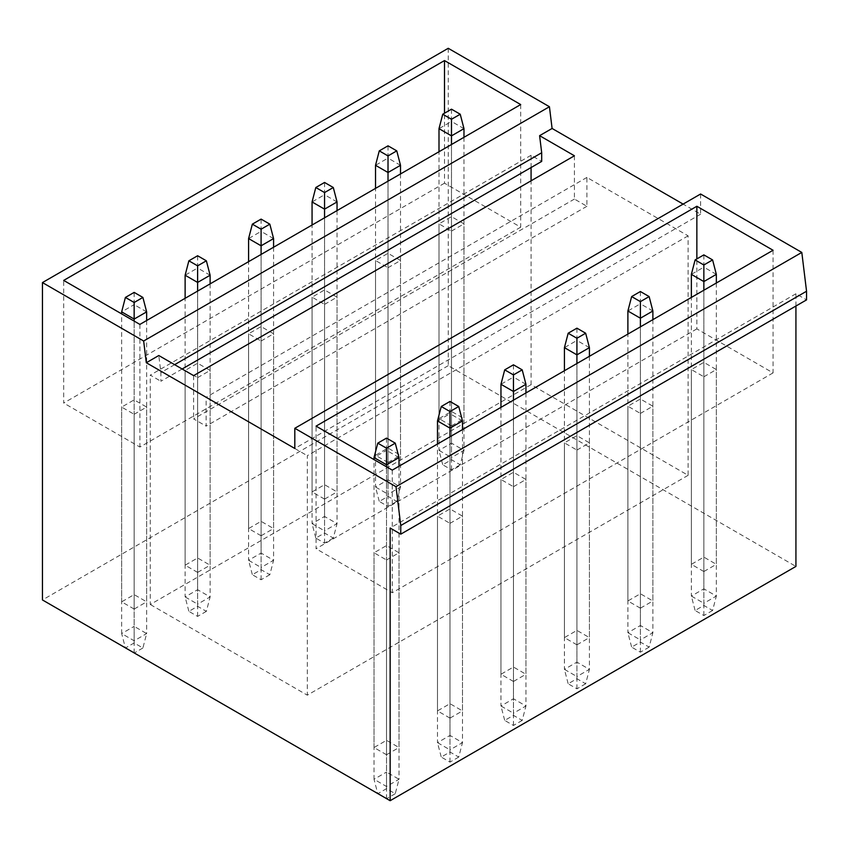 <?xml version="1.0" encoding="UTF-8"?>
<svg xmlns="http://www.w3.org/2000/svg" width="849" height="849" viewBox="0 0 849 849"><rect width="100%" height="100%" fill="white"/><g stroke="black" fill="none" stroke-linecap="round" stroke-linejoin="round"><path stroke-width="0.64" stroke-dasharray="4.25 3.18" d="M700.605 194.007L700.605 214.203L683.116 204.1M795.927 306.022L795.927 293.765L806.55 299.888M448.24 48.297L448.24 365.675L795.927 566.421M531.071 167.529L531.071 155.271L541.694 161.406M574.423 155.781L574.423 199.059L586.914 206.265L586.914 177.42L688.115 235.842L688.115 475.313L531.071 384.65L531.071 180.805M520.702 104.565L520.702 227.182L444.494 183.182L444.494 113.225M773.068 250.264L773.068 372.891L696.859 328.892L696.859 258.924M444.494 183.182L63.686 403.042L63.686 280.414M520.702 227.182L139.894 447.041L63.686 403.042M451.488 231.087L463.978 223.871L451.488 216.654L438.997 223.871L451.488 231.087L451.488 425.837L463.978 418.621L463.978 223.871M388.014 267.722L400.516 260.516L388.014 253.299L375.523 260.516L388.014 267.722L388.014 462.482L400.516 455.266L400.516 260.516M324.551 304.367L337.042 297.15L324.551 289.944L312.061 297.15L324.551 304.367L324.551 499.116L337.042 491.911L337.042 297.15M261.089 341.011L273.58 333.795L261.089 326.578L248.587 333.795L261.089 341.011L261.089 535.761L273.58 528.556L273.58 333.795M197.615 377.646L210.117 370.44L197.615 363.223L185.124 370.44L197.615 377.646L197.615 572.406L210.117 565.19L210.117 370.44M134.153 414.291L146.644 407.085L134.153 399.868L121.662 407.085L134.153 414.291L134.153 609.051L146.644 601.835L146.644 407.085M139.894 324.414L139.894 447.041M182.132 368.997L160.886 381.254L160.886 372.605L158.795 355.529M174.629 364.667L160.886 372.605M531.071 155.271L150.273 375.12L160.886 381.254M531.071 384.65L150.273 604.499L150.273 375.12M688.115 475.313L307.306 695.172L150.273 604.499M688.115 235.842L307.306 455.69L307.306 695.172M586.914 177.42L206.116 397.268L307.306 455.69M586.914 206.265L206.116 426.124L206.116 397.268M574.423 199.059L193.625 418.907L206.116 426.124M193.625 375.629L193.625 418.907M696.859 328.892L316.061 548.741L316.061 426.124M773.068 372.891L392.27 592.74L316.061 548.741M703.853 376.786L716.344 369.57L703.853 362.364L691.362 369.57L703.853 376.786L703.853 571.536L716.344 564.33L716.344 369.57M640.39 413.431L652.881 406.215L640.39 398.998L627.889 406.215L640.39 413.431L640.39 608.181L652.881 600.965L652.881 406.215M576.917 450.066L589.418 442.86L576.917 435.643L564.426 442.86L576.917 450.066L576.917 644.826L589.418 637.61L589.418 442.86M513.454 486.71L525.945 479.494L513.454 472.288L500.963 479.494L513.454 486.71L513.454 681.471L525.945 674.255L525.945 479.494M449.991 523.355L462.482 516.139L449.991 508.933L437.49 516.139L449.991 523.355L449.991 718.105L462.482 710.9L462.482 516.139M386.518 560L399.009 552.784L386.518 545.567L374.027 552.784L386.518 560L386.518 754.75L399.009 747.534L399.009 552.784M392.27 470.123L392.27 592.74M448.24 365.675L42.45 599.956M451.488 425.837L438.997 418.621L451.488 411.415L463.978 418.621M703.853 571.536L691.362 564.33L703.853 557.114L716.344 564.33M388.014 462.482L375.523 455.266L388.014 448.049L400.516 455.266M640.39 608.181L627.889 600.965L640.39 593.759L652.881 600.965M324.551 499.116L312.061 491.911L324.551 484.694L337.042 491.911M576.917 644.826L564.426 637.61L576.917 630.393L589.418 637.61M261.089 535.761L248.587 528.556L261.089 521.339L273.58 528.556M513.454 681.471L500.963 674.255L513.454 667.038L525.945 674.255M197.615 572.406L185.124 565.19L197.615 557.984L210.117 565.19M449.991 718.105L437.49 710.9L449.991 703.683L462.482 710.9M134.153 609.051L121.662 601.835L134.153 594.618L146.644 601.835M386.518 754.75L374.027 747.534L386.518 740.328L399.009 747.534M795.927 293.765L390.147 528.046M700.605 214.203L294.815 448.484M438.997 418.621L438.997 223.871M451.488 411.415L451.488 216.654M691.362 564.33L691.362 369.57M703.853 557.114L703.853 362.364M375.523 455.266L375.523 260.516M388.014 448.049L388.014 253.299M627.889 600.965L627.889 406.215M640.39 593.759L640.39 398.998M312.061 491.911L312.061 297.15M324.551 484.694L324.551 289.944M564.426 637.61L564.426 442.86M576.917 630.393L576.917 435.643M248.587 528.556L248.587 333.795M261.089 521.339L261.089 326.578M500.963 674.255L500.963 479.494M513.454 667.038L513.454 472.288M185.124 565.19L185.124 370.44M197.615 557.984L197.615 363.223M437.49 710.9L437.49 516.139M449.991 703.683L449.991 508.933M121.662 601.835L121.662 407.085M134.153 594.618L134.153 399.868M374.027 747.534L374.027 552.784M386.518 740.328L386.518 545.567M463.978 128.655L451.488 121.439L451.488 109.181M460.232 464.785L451.488 469.837L442.743 464.785L451.488 459.733L460.232 464.785L463.978 450.363L451.488 443.146L451.488 121.439L438.997 128.655M451.488 459.733L451.488 443.146L438.997 450.363L438.997 151.738M463.978 137.315L463.978 450.363L451.488 457.579L451.488 144.521M451.488 469.837L451.488 457.579L438.997 450.363L442.743 464.785M716.344 274.354L703.853 267.148L703.853 254.88M712.598 610.495L703.853 615.536L695.108 610.495L703.853 605.443L712.598 610.495L716.344 596.062L703.853 588.856L703.853 267.148L691.362 274.354M703.853 605.443L703.853 588.856L691.362 596.062L691.362 297.437M716.344 283.014L716.344 596.062L703.853 603.278L703.853 290.231M703.853 615.536L703.853 603.278L691.362 596.062L695.108 610.495M400.516 165.3L388.014 158.084L388.014 145.826M396.77 501.43L388.014 506.482L379.27 501.43L388.014 496.378L396.77 501.43L400.516 487.008L388.014 479.791L388.014 158.084L375.523 165.3M388.014 496.378L388.014 479.791L375.523 487.008L375.523 188.382M400.516 173.949L400.516 487.008L388.014 494.214L388.014 181.166M388.014 506.482L388.014 494.214L375.523 487.008L379.27 501.43M652.881 310.999L640.39 303.783L640.39 291.525M649.135 647.129L640.39 652.181L631.645 647.129L640.39 642.088L649.135 647.129L652.881 632.707L640.39 625.49L640.39 303.783L627.889 310.999M640.39 642.088L640.39 625.49L627.889 632.707L627.889 334.082M652.881 319.659L652.881 632.707L640.39 639.923L640.39 326.865M640.39 652.181L640.39 639.923L627.889 632.707L631.645 647.129M337.042 201.945L324.551 194.729L324.551 182.461M333.296 538.075L324.551 543.127L315.807 538.075L324.551 533.023L333.296 538.075L337.042 523.642L324.551 516.436L324.551 194.729L312.061 201.945M324.551 533.023L324.551 516.436L312.061 523.642L312.061 225.017M337.042 210.594L337.042 523.642L324.551 530.858L324.551 217.811M324.551 543.127L324.551 530.858L312.061 523.642L315.807 538.075M589.418 347.644L576.917 340.428L576.917 328.17M585.661 683.774L576.917 688.826L568.172 683.774L576.917 678.722L585.661 683.774L589.418 669.352L576.917 662.135L576.917 340.428L564.426 347.644M576.917 678.722L576.917 662.135L564.426 669.352L564.426 370.726M589.418 356.293L589.418 669.352L576.917 676.557L576.917 363.51M576.917 688.826L576.917 676.557L564.426 669.352L568.172 683.774M273.58 238.58L261.089 231.374L261.089 219.106M269.833 574.709L261.089 579.761L252.344 574.709L261.089 569.668L269.833 574.709L273.58 560.287L261.089 553.07L261.089 231.374L248.587 238.58M261.089 569.668L261.089 553.07L248.587 560.287L248.587 261.662M273.58 247.239L273.58 560.287L261.089 567.503L261.089 254.445M261.089 579.761L261.089 567.503L248.587 560.287L252.344 574.709M525.945 384.289L513.454 377.073L513.454 364.815M522.199 720.419L513.454 725.471L504.709 720.419L513.454 715.367L522.199 720.419L525.945 705.997L513.454 698.78L513.454 377.073L500.963 384.289M513.454 715.367L513.454 698.78L500.963 705.997L500.963 407.371M525.945 392.938L525.945 705.997L513.454 713.202L513.454 400.155M513.454 725.471L513.454 713.202L500.963 705.997L504.709 720.419M210.117 275.225L197.615 268.008L197.615 255.751M206.36 611.354L197.615 616.406L188.871 611.354L197.615 606.303L206.36 611.354L210.117 596.932L197.615 589.715L197.615 268.008L185.124 275.225M197.615 606.303L197.615 589.715L185.124 596.932L185.124 298.307M210.117 283.884L210.117 596.932L197.615 604.148L197.615 291.09M197.615 616.406L197.615 604.148L185.124 596.932L188.871 611.354M462.482 420.924L449.991 413.718L449.991 401.45M458.736 757.064L449.991 762.105L441.247 757.064L449.991 752.012L458.736 757.064L462.482 742.631L449.991 735.425L449.991 413.718L437.49 420.924M449.991 752.012L449.991 735.425L437.49 742.631L437.49 444.006M462.482 429.583L462.482 742.631L449.991 749.847L449.991 436.8M449.991 762.105L449.991 749.847L437.49 742.631L441.247 757.064M146.644 311.87L134.153 304.653L134.153 292.396M134.153 642.948L134.153 626.36L121.662 633.577L125.408 647.999L134.153 642.948L142.897 647.999L146.644 633.577L134.153 626.36L134.153 304.653L121.662 311.87M142.897 647.999L134.28 652.977M146.644 320.519L146.644 633.577L134.153 640.783L121.662 633.577L121.662 313.886M134.153 653.051L134.153 321.102M399.009 457.569L386.518 450.352L386.518 438.095M386.518 788.657L386.518 772.059L374.027 779.276L377.773 793.698L386.518 788.657L395.263 793.698L399.009 779.276L386.518 772.059L386.518 450.352L374.027 457.569M395.263 793.698L386.645 798.676M399.009 466.228L399.009 779.276L386.518 786.492L374.027 779.276L374.027 459.585M386.518 798.75L386.518 466.801"/><path stroke-width="1.27" d="M683.116 204.1L552.094 128.464L549.43 106.73L448.24 48.297L42.45 282.579L42.45 599.956L390.147 800.703L390.147 528.046L400.76 534.17L400.76 525.52L396.016 486.71L294.815 428.289L294.815 448.484L146.304 362.735L143.651 341.011L42.45 282.579M400.76 534.17L806.55 299.888L806.55 291.239L801.806 252.429L700.605 194.007L294.815 428.289M390.147 800.703L795.927 566.421L795.927 306.022M182.132 368.997L541.694 161.406L541.694 152.746L539.603 135.67L574.423 155.781L193.625 375.629L158.795 355.529L146.304 362.735M531.071 180.805L531.071 167.529M444.494 113.225L444.494 60.566L63.686 280.414L139.894 324.414L520.702 104.565L444.494 60.566M696.859 258.924L696.859 206.265L316.061 426.124L392.27 470.123L773.068 250.264L696.859 206.265M541.694 152.746L174.629 364.667M806.55 291.239L400.76 525.52M801.806 252.429L396.016 486.71M549.43 106.73L143.651 341.011M552.094 128.464L539.603 135.67M460.232 114.233L451.488 119.274L442.743 114.233L451.488 109.181L460.232 114.233L463.978 128.655L451.488 135.872L438.997 128.655L442.743 114.233M451.488 144.521L451.488 119.274M438.997 151.738L438.997 128.655M463.978 137.315L463.978 128.655M712.598 259.932L703.853 264.984L695.108 259.932L703.853 254.88L712.598 259.932L716.344 274.354L703.853 281.571L691.362 274.354L695.108 259.932M703.853 290.231L703.853 264.984M691.362 297.437L691.362 274.354M716.344 283.014L716.344 274.354M396.77 150.867L388.014 155.919L379.27 150.867L388.014 145.826L396.77 150.867L400.516 165.3L388.014 172.506L375.523 165.3L379.27 150.867M388.014 181.166L388.014 155.919M375.523 188.382L375.523 165.3M400.516 173.949L400.516 165.3M649.135 296.577L640.39 301.628L631.645 296.577L640.39 291.525L649.135 296.577L652.881 310.999L640.39 318.216L627.889 310.999L631.645 296.577M640.39 326.865L640.39 301.628M627.889 334.082L627.889 310.999M652.881 319.659L652.881 310.999M333.296 187.512L324.551 192.564L315.807 187.512L324.551 182.461L333.296 187.512L337.042 201.945L324.551 209.151L312.061 201.945L315.807 187.512M324.551 217.811L324.551 192.564M312.061 225.017L312.061 201.945M337.042 210.594L337.042 201.945M585.661 333.222L576.917 338.263L568.172 333.222L576.917 328.17L585.661 333.222L589.418 347.644L576.917 354.861L564.426 347.644L568.172 333.222M576.917 363.51L576.917 338.263M564.426 370.726L564.426 347.644M589.418 356.293L589.418 347.644M269.833 224.157L261.089 229.209L252.344 224.157L261.089 219.106L269.833 224.157L273.58 238.58L261.089 245.796L248.587 238.58L252.344 224.157M261.089 254.445L261.089 229.209M248.587 261.662L248.587 238.58M273.58 247.239L273.58 238.58M522.199 369.856L513.454 374.908L504.709 369.856L513.454 364.815L522.199 369.856L525.945 384.289L513.454 391.495L500.963 384.289L504.709 369.856M513.454 400.155L513.454 374.908M500.963 407.371L500.963 384.289M525.945 392.938L525.945 384.289M206.36 260.802L197.615 265.843L188.871 260.802L197.615 255.751L206.36 260.802L210.117 275.225L197.615 282.441L185.124 275.225L188.871 260.802M197.615 291.09L197.615 265.843M185.124 298.307L185.124 275.225M210.117 283.884L210.117 275.225M458.736 406.501L449.991 411.553L441.247 406.501L449.991 401.45L458.736 406.501L462.482 420.924L449.991 428.14L437.49 420.924L441.247 406.501M449.991 436.8L449.991 411.553M437.49 444.006L437.49 420.924M462.482 429.583L462.482 420.924M142.897 297.437L134.153 302.488L125.408 297.437L134.153 292.396L142.897 297.437L146.644 311.87L134.153 319.075L121.662 311.87L125.408 297.437M134.153 321.102L134.153 302.488M134.28 652.977L125.365 647.829M121.662 313.886L121.662 311.87M146.644 320.519L146.644 311.87M395.263 443.146L386.518 448.198L377.773 443.146L386.518 438.095L395.263 443.146L399.009 457.569L386.518 464.785L374.027 457.569L377.773 443.146M386.518 466.801L386.518 448.198M386.645 798.676L377.731 793.528M374.027 459.585L374.027 457.569M399.009 466.228L399.009 457.569"/></g></svg>
